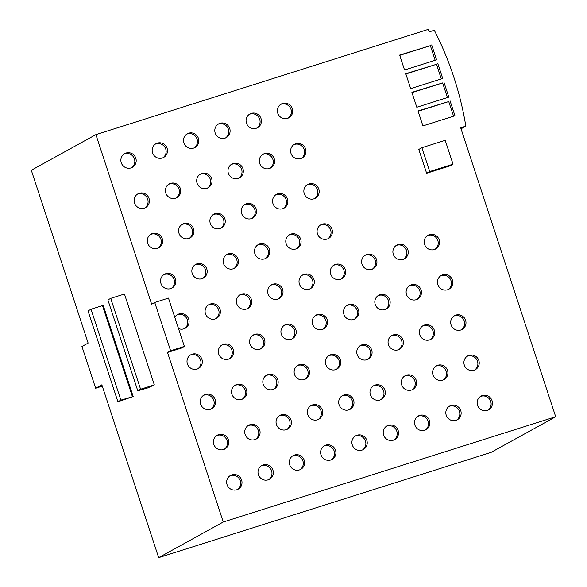 <?xml version="1.0" encoding="UTF-8"?>
<svg xmlns="http://www.w3.org/2000/svg" width="587" height="587" viewBox="0 0 587 587"><rect width="100%" height="100%" fill="white"/><g stroke="black" fill="none" stroke-linecap="round" stroke-linejoin="round"><path stroke-width="0.88" d="M117.906 401.757L120.885 400.114L133.183 396.555L117.906 401.757L88.028 310.89L91.007 309.246L120.885 400.114M91.007 309.246L102.483 305.607L132.361 396.474M137.776 390.788L140.587 389.24L154.33 384.889L147.902 387.897L137.776 390.788L107.898 299.928L110.708 298.372L140.587 389.24M101.991 385.233L98.873 386.958L102.204 385.901M453.56 116.189L448.747 101.566L418.12 111.259M447.433 97.559L442.62 82.928L411.993 92.629M441.299 78.922L436.493 64.291L405.866 73.991M435.172 60.285L430.366 45.654L399.732 55.354M133.183 396.555L103.312 305.688L102.586 305.915M110.708 298.372L124.451 294.021L154.33 384.889M102.285 386.143L95.659 388.242L101.852 384.83L158.673 557.65L491.106 452.379L555.691 416.741L223.258 522.012L158.673 557.65M555.691 416.741L460.692 127.79L465.836 126.161A319.174 309.958 61.1 0 0 453.795 77.022A319.174 309.958 61.1 0 0 434.299 30.245L429.156 31.874L428.327 29.35L95.894 134.621L31.309 170.259L88.131 343.079L81.938 346.499L95.659 388.242M170.612 350.762L184.362 346.403L168.476 298.101L154.733 302.452L170.612 350.762L167.515 352.471L223.258 522.012M124.077 153.999A7.858 7.631 -118.9 0 1 131.627 167.684M155.386 144.086A7.858 7.631 -118.9 0 1 162.937 157.771M186.688 134.174A7.858 7.631 -118.9 0 1 194.246 147.858M217.997 124.253A7.858 7.631 -118.9 0 1 225.547 137.945M249.299 114.34A7.858 7.631 -118.9 0 1 256.857 128.032M280.608 104.427A7.858 7.631 -118.9 0 1 288.158 118.119M137.307 194.224A7.858 7.631 -118.9 0 1 144.857 207.915M168.608 184.311A7.858 7.631 -118.9 0 1 176.166 198.002M199.918 174.398A7.858 7.631 -118.9 0 1 207.468 188.089M231.219 164.485A7.858 7.631 -118.9 0 1 238.777 178.177M262.528 154.572A7.858 7.631 -118.9 0 1 270.079 168.264M293.83 144.659A7.858 7.631 -118.9 0 1 301.388 158.351M150.529 234.455A7.858 7.631 -118.9 0 1 158.086 248.147M181.838 224.542A7.858 7.631 -118.9 0 1 189.388 238.234M213.14 214.629A7.858 7.631 -118.9 0 1 220.697 228.321M244.449 204.716A7.858 7.631 -118.9 0 1 251.999 218.408M275.758 194.803A7.858 7.631 -118.9 0 1 283.308 208.495M307.06 184.89A7.858 7.631 -118.9 0 1 314.617 198.575M163.758 274.687A7.858 7.631 -118.9 0 1 171.309 288.378M195.067 264.774A7.858 7.631 -118.9 0 1 202.618 278.465M226.369 254.861A7.858 7.631 -118.9 0 1 233.927 268.553M257.678 244.948A7.858 7.631 -118.9 0 1 265.229 258.632M288.98 235.035A7.858 7.631 -118.9 0 1 296.538 248.719M320.289 225.122A7.858 7.631 -118.9 0 1 327.839 238.806M176.988 314.918A7.858 7.631 -118.9 0 1 184.538 328.603M208.29 305.005A7.858 7.631 -118.9 0 1 215.847 318.69M239.599 295.092A7.858 7.631 -118.9 0 1 247.149 308.777M270.901 285.179A7.858 7.631 -118.9 0 1 278.458 298.864M302.21 275.266A7.858 7.631 -118.9 0 1 309.76 288.951M333.511 265.353A7.858 7.631 -118.9 0 1 341.069 279.038M190.21 355.15A7.858 7.631 -118.9 0 1 197.768 368.834M221.519 345.237A7.858 7.631 -118.9 0 1 229.069 358.921M252.821 335.324A7.858 7.631 -118.9 0 1 260.379 349.008M284.13 325.403A7.858 7.631 -118.9 0 1 291.68 339.095M315.439 315.49A7.858 7.631 -118.9 0 1 322.989 329.182M346.741 305.578A7.858 7.631 -118.9 0 1 354.299 319.269M203.44 395.381A7.858 7.631 -118.9 0 1 210.99 409.066M234.741 385.461A7.858 7.631 -118.9 0 1 242.299 399.153M266.05 375.548A7.858 7.631 -118.9 0 1 273.601 389.24M297.36 365.635A7.858 7.631 -118.9 0 1 304.91 379.327M328.661 355.722A7.858 7.631 -118.9 0 1 336.219 369.414M359.97 345.809A7.858 7.631 -118.9 0 1 367.521 359.501M216.669 435.605A7.858 7.631 -118.9 0 1 224.219 449.297M247.971 425.692A7.858 7.631 -118.9 0 1 255.528 439.384M279.28 415.779A7.858 7.631 -118.9 0 1 286.83 429.471M310.582 405.866A7.858 7.631 -118.9 0 1 318.139 419.558M341.891 395.954A7.858 7.631 -118.9 0 1 349.441 409.645M373.193 386.041A7.858 7.631 -118.9 0 1 380.75 399.732M229.891 475.837A7.858 7.631 -118.9 0 1 237.449 489.529M261.2 465.924A7.858 7.631 -118.9 0 1 268.751 479.616M292.502 456.011A7.858 7.631 -118.9 0 1 300.06 469.703M323.811 446.098A7.858 7.631 -118.9 0 1 331.362 459.782M355.12 436.185A7.858 7.631 -118.9 0 1 362.671 449.869M386.422 426.272A7.858 7.631 -118.9 0 1 393.98 439.957M364.82 255.433A7.858 7.631 -118.9 0 1 372.371 269.125M396.13 245.52A7.858 7.631 -118.9 0 1 403.68 259.212M427.431 235.607A7.858 7.631 -118.9 0 1 434.989 249.299M378.05 295.665A7.858 7.631 -118.9 0 1 385.6 309.356M409.352 285.752A7.858 7.631 -118.9 0 1 416.909 299.443M440.661 275.839A7.858 7.631 -118.9 0 1 448.211 289.53M391.272 335.896A7.858 7.631 -118.9 0 1 398.83 349.588M422.581 325.983A7.858 7.631 -118.9 0 1 430.132 339.675M453.883 316.07A7.858 7.631 -118.9 0 1 461.441 329.755M404.502 376.128A7.858 7.631 -118.9 0 1 412.052 389.812M435.811 366.215A7.858 7.631 -118.9 0 1 443.361 379.899M467.113 356.302A7.858 7.631 -118.9 0 1 474.67 369.986M417.731 416.359A7.858 7.631 -118.9 0 1 425.282 430.044M449.033 406.446A7.858 7.631 -118.9 0 1 456.591 420.131M480.342 396.526A7.858 7.631 -118.9 0 1 487.892 410.218M429.735 171.558L453.032 164.184L445.195 140.33L421.892 147.704L429.735 171.558L426.639 173.268L418.795 149.414L421.892 147.704M450.06 100.839L454.962 115.749L422.926 125.889L418.025 110.98L448.747 101.566M443.933 82.202L448.835 97.112L416.799 107.252L411.898 92.35L442.62 82.928M437.807 63.565L442.708 78.475L410.673 88.622L405.771 73.713L436.493 64.291M431.68 44.928L436.581 59.837L404.546 69.985L399.644 55.075L430.366 45.654M167.515 352.471L181.266 348.113L184.362 346.403M95.894 134.621L151.637 304.161L154.733 302.452M130.96 167.933A7.858 7.631 -118.9 0 1 124.715 153.603A7.858 7.631 -118.9 0 1 135.524 157.47A7.858 7.631 -118.9 0 1 130.96 167.933M162.269 158.02A7.858 7.631 -118.9 0 1 156.017 143.69A7.858 7.631 -118.9 0 1 166.825 147.557A7.858 7.631 -118.9 0 1 162.269 158.02M193.571 148.107A7.858 7.631 -118.9 0 1 187.326 133.777A7.858 7.631 -118.9 0 1 198.135 137.644A7.858 7.631 -118.9 0 1 193.571 148.107M224.88 138.194A7.858 7.631 -118.9 0 1 218.635 123.864A7.858 7.631 -118.9 0 1 229.436 127.731A7.858 7.631 -118.9 0 1 224.88 138.194M256.181 128.282A7.858 7.631 -118.9 0 1 249.937 113.944A7.858 7.631 -118.9 0 1 260.745 117.818A7.858 7.631 -118.9 0 1 256.181 128.282M287.491 118.369A7.858 7.631 -118.9 0 1 281.246 104.031A7.858 7.631 -118.9 0 1 292.055 107.905A7.858 7.631 -118.9 0 1 287.491 118.369M144.189 208.165A7.858 7.631 -118.9 0 1 137.945 193.835A7.858 7.631 -118.9 0 1 148.746 197.702A7.858 7.631 -118.9 0 1 144.189 208.165M175.491 198.252A7.858 7.631 -118.9 0 1 169.247 183.922A7.858 7.631 -118.9 0 1 180.055 187.789A7.858 7.631 -118.9 0 1 175.491 198.252M206.8 188.339A7.858 7.631 -118.9 0 1 200.556 174.001A7.858 7.631 -118.9 0 1 211.364 177.876A7.858 7.631 -118.9 0 1 206.8 188.339M238.109 178.426A7.858 7.631 -118.9 0 1 231.858 164.089A7.858 7.631 -118.9 0 1 242.666 167.963A7.858 7.631 -118.9 0 1 238.109 178.426M269.411 168.513A7.858 7.631 -118.9 0 1 263.167 154.176A7.858 7.631 -118.9 0 1 273.975 158.042A7.858 7.631 -118.9 0 1 269.411 168.513M300.72 158.593A7.858 7.631 -118.9 0 1 294.469 144.263A7.858 7.631 -118.9 0 1 305.277 148.129A7.858 7.631 -118.9 0 1 300.72 158.593M157.411 248.396A7.858 7.631 -118.9 0 1 151.167 234.059A7.858 7.631 -118.9 0 1 161.975 237.933A7.858 7.631 -118.9 0 1 157.411 248.396M188.72 238.483A7.858 7.631 -118.9 0 1 182.476 224.146A7.858 7.631 -118.9 0 1 193.284 228.02A7.858 7.631 -118.9 0 1 188.72 238.483M220.03 228.57A7.858 7.631 -118.9 0 1 213.778 214.233A7.858 7.631 -118.9 0 1 224.586 218.1A7.858 7.631 -118.9 0 1 220.03 228.57M251.331 218.65A7.858 7.631 -118.9 0 1 245.087 204.32A7.858 7.631 -118.9 0 1 255.895 208.187A7.858 7.631 -118.9 0 1 251.331 218.65M282.64 208.737A7.858 7.631 -118.9 0 1 276.396 194.407A7.858 7.631 -118.9 0 1 287.197 198.274A7.858 7.631 -118.9 0 1 282.64 208.737M313.942 198.824A7.858 7.631 -118.9 0 1 307.698 184.494A7.858 7.631 -118.9 0 1 318.506 188.361A7.858 7.631 -118.9 0 1 313.942 198.824M170.641 288.621A7.858 7.631 -118.9 0 1 164.397 274.29A7.858 7.631 -118.9 0 1 175.205 278.157A7.858 7.631 -118.9 0 1 170.641 288.621M201.95 278.708A7.858 7.631 -118.9 0 1 195.698 264.377A7.858 7.631 -118.9 0 1 206.507 268.244A7.858 7.631 -118.9 0 1 201.95 278.708M233.252 268.795A7.858 7.631 -118.9 0 1 227.008 254.465A7.858 7.631 -118.9 0 1 237.816 258.331A7.858 7.631 -118.9 0 1 233.252 268.795M264.561 258.882A7.858 7.631 -118.9 0 1 258.317 244.552A7.858 7.631 -118.9 0 1 269.117 248.418A7.858 7.631 -118.9 0 1 264.561 258.882M295.863 248.969A7.858 7.631 -118.9 0 1 289.618 234.639A7.858 7.631 -118.9 0 1 300.427 238.505A7.858 7.631 -118.9 0 1 295.863 248.969M327.172 239.056A7.858 7.631 -118.9 0 1 320.928 224.726A7.858 7.631 -118.9 0 1 331.736 228.592A7.858 7.631 -118.9 0 1 327.172 239.056M174.787 317.296A7.858 7.631 -118.9 0 1 188.427 318.389A7.858 7.631 -118.9 0 1 178.485 328.537M215.172 318.939A7.858 7.631 -118.9 0 1 208.928 304.609A7.858 7.631 -118.9 0 1 219.736 308.476A7.858 7.631 -118.9 0 1 215.172 318.939M246.481 309.026A7.858 7.631 -118.9 0 1 240.237 294.696A7.858 7.631 -118.9 0 1 251.045 298.563A7.858 7.631 -118.9 0 1 246.481 309.026M277.783 299.113A7.858 7.631 -118.9 0 1 271.539 284.783A7.858 7.631 -118.9 0 1 282.347 288.65A7.858 7.631 -118.9 0 1 277.783 299.113M309.092 289.2A7.858 7.631 -118.9 0 1 302.848 274.87A7.858 7.631 -118.9 0 1 313.656 278.737A7.858 7.631 -118.9 0 1 309.092 289.2M340.401 279.287A7.858 7.631 -118.9 0 1 334.15 264.957A7.858 7.631 -118.9 0 1 344.958 268.824A7.858 7.631 -118.9 0 1 340.401 279.287M197.093 369.084A7.858 7.631 -118.9 0 1 190.848 354.753A7.858 7.631 -118.9 0 1 201.657 358.62A7.858 7.631 -118.9 0 1 197.093 369.084M228.402 359.171A7.858 7.631 -118.9 0 1 222.157 344.84A7.858 7.631 -118.9 0 1 232.966 348.707A7.858 7.631 -118.9 0 1 228.402 359.171M259.711 349.258A7.858 7.631 -118.9 0 1 253.459 334.928A7.858 7.631 -118.9 0 1 264.267 338.794A7.858 7.631 -118.9 0 1 259.711 349.258M291.013 339.345A7.858 7.631 -118.9 0 1 284.768 325.015A7.858 7.631 -118.9 0 1 295.577 328.881A7.858 7.631 -118.9 0 1 291.013 339.345M322.322 329.432A7.858 7.631 -118.9 0 1 316.07 315.102A7.858 7.631 -118.9 0 1 326.878 318.968A7.858 7.631 -118.9 0 1 322.322 329.432M353.623 319.519A7.858 7.631 -118.9 0 1 347.379 305.181A7.858 7.631 -118.9 0 1 358.187 309.055A7.858 7.631 -118.9 0 1 353.623 319.519M210.322 409.315A7.858 7.631 -118.9 0 1 204.078 394.985A7.858 7.631 -118.9 0 1 214.886 398.852A7.858 7.631 -118.9 0 1 210.322 409.315M241.631 399.402A7.858 7.631 -118.9 0 1 235.38 385.072A7.858 7.631 -118.9 0 1 246.188 388.939A7.858 7.631 -118.9 0 1 241.631 399.402M272.933 389.489A7.858 7.631 -118.9 0 1 266.689 375.152A7.858 7.631 -118.9 0 1 277.497 379.026A7.858 7.631 -118.9 0 1 272.933 389.489M304.242 379.576A7.858 7.631 -118.9 0 1 297.998 365.239A7.858 7.631 -118.9 0 1 308.799 369.113A7.858 7.631 -118.9 0 1 304.242 379.576M335.544 369.663A7.858 7.631 -118.9 0 1 329.3 355.326A7.858 7.631 -118.9 0 1 340.108 359.2A7.858 7.631 -118.9 0 1 335.544 369.663M366.853 359.743A7.858 7.631 -118.9 0 1 360.609 345.413A7.858 7.631 -118.9 0 1 371.417 349.28A7.858 7.631 -118.9 0 1 366.853 359.743M223.552 449.547A7.858 7.631 -118.9 0 1 217.3 435.209A7.858 7.631 -118.9 0 1 228.108 439.083A7.858 7.631 -118.9 0 1 223.552 449.547M254.853 439.634A7.858 7.631 -118.9 0 1 248.609 425.296A7.858 7.631 -118.9 0 1 259.417 429.17A7.858 7.631 -118.9 0 1 254.853 439.634M286.163 429.721A7.858 7.631 -118.9 0 1 279.918 415.383A7.858 7.631 -118.9 0 1 290.719 419.25A7.858 7.631 -118.9 0 1 286.163 429.721M317.464 419.8A7.858 7.631 -118.9 0 1 311.22 405.47A7.858 7.631 -118.9 0 1 322.028 409.337A7.858 7.631 -118.9 0 1 317.464 419.8M348.773 409.887A7.858 7.631 -118.9 0 1 342.529 395.557A7.858 7.631 -118.9 0 1 353.337 399.424A7.858 7.631 -118.9 0 1 348.773 409.887M380.082 399.974A7.858 7.631 -118.9 0 1 373.831 385.644A7.858 7.631 -118.9 0 1 384.639 389.511A7.858 7.631 -118.9 0 1 380.082 399.974M236.774 489.778A7.858 7.631 -118.9 0 1 230.53 475.441A7.858 7.631 -118.9 0 1 241.338 479.308A7.858 7.631 -118.9 0 1 236.774 489.778M268.083 479.858A7.858 7.631 -118.9 0 1 261.839 465.528A7.858 7.631 -118.9 0 1 272.647 469.395A7.858 7.631 -118.9 0 1 268.083 479.858M299.392 469.945A7.858 7.631 -118.9 0 1 293.14 455.615A7.858 7.631 -118.9 0 1 303.949 459.482A7.858 7.631 -118.9 0 1 299.392 469.945M330.694 460.032A7.858 7.631 -118.9 0 1 324.45 445.702A7.858 7.631 -118.9 0 1 335.258 449.569A7.858 7.631 -118.9 0 1 330.694 460.032M362.003 450.119A7.858 7.631 -118.9 0 1 355.751 435.789A7.858 7.631 -118.9 0 1 366.559 439.656A7.858 7.631 -118.9 0 1 362.003 450.119M393.305 440.206A7.858 7.631 -118.9 0 1 387.06 425.876A7.858 7.631 -118.9 0 1 397.869 429.743A7.858 7.631 -118.9 0 1 393.305 440.206M371.703 269.374A7.858 7.631 -118.9 0 1 365.459 255.044A7.858 7.631 -118.9 0 1 376.267 258.911A7.858 7.631 -118.9 0 1 371.703 269.374M403.012 259.461A7.858 7.631 -118.9 0 1 396.768 245.124A7.858 7.631 -118.9 0 1 407.569 248.998A7.858 7.631 -118.9 0 1 403.012 259.461M434.314 249.548A7.858 7.631 -118.9 0 1 428.07 235.211A7.858 7.631 -118.9 0 1 438.878 239.085A7.858 7.631 -118.9 0 1 434.314 249.548M384.933 309.606A7.858 7.631 -118.9 0 1 378.688 295.268A7.858 7.631 -118.9 0 1 389.489 299.143A7.858 7.631 -118.9 0 1 384.933 309.606M416.234 299.693A7.858 7.631 -118.9 0 1 409.99 285.355A7.858 7.631 -118.9 0 1 420.798 289.222A7.858 7.631 -118.9 0 1 416.234 299.693M447.543 289.773A7.858 7.631 -118.9 0 1 441.299 275.442A7.858 7.631 -118.9 0 1 452.107 279.309A7.858 7.631 -118.9 0 1 447.543 289.773M398.162 349.83A7.858 7.631 -118.9 0 1 391.911 335.5A7.858 7.631 -118.9 0 1 402.719 339.367A7.858 7.631 -118.9 0 1 398.162 349.83M429.464 339.917A7.858 7.631 -118.9 0 1 423.22 325.587A7.858 7.631 -118.9 0 1 434.028 329.454A7.858 7.631 -118.9 0 1 429.464 339.917M460.773 330.004A7.858 7.631 -118.9 0 1 454.521 315.674A7.858 7.631 -118.9 0 1 465.33 319.541A7.858 7.631 -118.9 0 1 460.773 330.004M411.384 390.062A7.858 7.631 -118.9 0 1 405.14 375.731A7.858 7.631 -118.9 0 1 415.948 379.598A7.858 7.631 -118.9 0 1 411.384 390.062M442.693 380.149A7.858 7.631 -118.9 0 1 436.449 365.818A7.858 7.631 -118.9 0 1 447.25 369.685A7.858 7.631 -118.9 0 1 442.693 380.149M473.995 370.236A7.858 7.631 -118.9 0 1 467.751 355.905A7.858 7.631 -118.9 0 1 478.559 359.772A7.858 7.631 -118.9 0 1 473.995 370.236M424.614 430.293A7.858 7.631 -118.9 0 1 418.37 415.963A7.858 7.631 -118.9 0 1 429.17 419.83A7.858 7.631 -118.9 0 1 424.614 430.293M455.916 420.38A7.858 7.631 -118.9 0 1 449.671 406.05A7.858 7.631 -118.9 0 1 460.479 409.917A7.858 7.631 -118.9 0 1 455.916 420.38M487.225 410.467A7.858 7.631 -118.9 0 1 480.98 396.137A7.858 7.631 -118.9 0 1 491.789 400.004A7.858 7.631 -118.9 0 1 487.225 410.467M426.639 173.268L449.936 165.894L453.032 164.184M465.836 126.161L461.022 128.81"/></g></svg>

